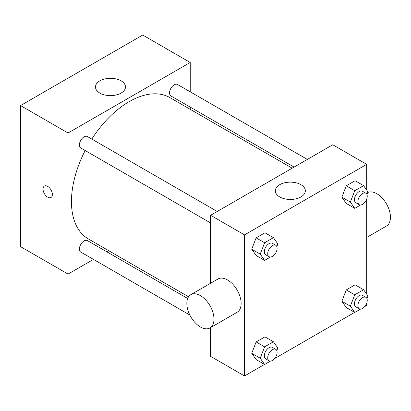 <?xml version="1.0" encoding="UTF-8"?>
<svg xmlns="http://www.w3.org/2000/svg" width="411" height="411" viewBox="0 0 411 411"><rect width="100%" height="100%" fill="white"/><g stroke="black" fill="none" stroke-linecap="round" stroke-linejoin="round"><path stroke-width="0.62" d="M93.472 259.403L68.062 274.075L20.55 246.646L20.55 105.576L142.72 35.043L190.231 62.472L190.231 91.817M108.643 250.643L106.721 251.758M210.591 222.942L80.767 147.991A6.622 3.822 -60 0 1 80.767 140.341A6.622 3.822 -60 0 1 87.389 136.519L217.214 211.47M189.846 315.042L80.767 252.066A6.622 3.822 -60 0 1 80.767 244.422A6.622 3.822 -60 0 1 87.389 240.594L187.683 298.499M190.231 107.112L190.231 109.331M68.062 274.075L68.062 133.005L190.231 62.472M294.101 167.082L170.899 95.953A6.622 3.822 -60 0 1 170.899 88.303A6.622 3.822 -60 0 1 177.521 84.481L307.346 159.432M188.572 296.793L88.35 238.93A81.589 47.106 -60 0 1 85.175 150.534M91.797 139.062A81.589 47.106 -60 0 1 169.938 97.618L292.18 168.191M44.398 186.07A6.597 3.812 -120 0 0 43.391 191.356A6.597 3.812 -120 0 0 47.702 197.172A6.597 3.812 60 0 1 43.386 191.356A6.597 3.812 60 0 1 44.398 186.07A6.597 3.812 60 0 1 51 189.882A6.597 3.812 60 0 1 51 197.501A6.597 3.812 60 0 1 47.697 197.172A6.597 3.812 -120 0 0 51 197.501M68.062 133.005L20.55 105.576M121.086 80.839A14.996 8.657 180 0 1 125.478 86.962A14.996 8.657 180 0 1 110.482 95.624A14.996 8.657 180 0 1 95.48 86.962A14.996 8.657 180 0 1 104.738 78.963A14.996 8.657 180 0 1 121.086 80.839M264.52 364.413L244.524 375.957L210.591 356.363L210.591 327.588M210.591 283.256L210.591 215.297L332.761 144.759L366.694 164.354L366.694 190.082M366.694 303.169L366.694 305.424L364.742 306.549M354.652 312.375L274.61 358.587M346.268 203.46L341.86 197.188L346.268 185.829L355.089 180.737L346.268 185.829L341.86 197.188L346.268 203.46L354.755 208.356L350.347 202.089L354.755 190.725L363.571 185.633L367.979 191.906L366.951 194.552M256.135 359.574L251.727 353.306L256.135 341.942L264.951 336.85L256.135 341.942L251.727 353.306L256.135 359.574L264.622 364.475L260.209 358.202L264.622 346.843L273.438 341.752L277.846 348.019L276.819 350.67M366.694 199.094L366.694 294.158M244.524 375.957L244.524 234.887L366.694 164.354M346.268 307.536L341.86 301.268L346.268 289.904L355.089 284.813L346.268 289.904L341.86 301.268L346.268 307.536L354.755 312.437L350.347 306.164L354.755 294.8L363.571 289.714L367.979 295.982L366.951 298.633M256.135 255.498L251.727 249.225L256.135 237.866L264.951 232.775L256.135 237.866L251.727 249.225L256.135 255.498L264.622 260.394L260.209 254.126L264.622 242.762L273.438 237.671L277.846 243.944L276.819 246.59M244.524 234.887L210.591 215.297M279.737 196.926A14.996 8.657 180 0 1 275.344 190.807A14.996 8.657 180 0 1 290.341 182.145A14.996 8.657 180 0 1 305.337 190.807A14.996 8.657 180 0 1 296.079 198.806A14.996 8.657 180 0 1 279.737 196.926M190.812 294.677L217.958 279.002A19.199 11.082 60 0 1 232.754 284.145A19.199 11.082 60 0 1 241.134 303.462A19.199 11.082 60 0 1 237.157 312.252L210.011 327.927A19.199 11.082 60 0 1 190.812 316.84A19.199 11.082 60 0 1 190.812 294.677A19.199 11.082 60 0 1 205.603 299.819A19.199 11.082 60 0 1 213.982 319.136A19.199 11.082 60 0 1 210.011 327.927M366.694 237.466L386.474 226.045A19.199 11.082 -120 0 0 386.689 204.257A19.199 11.082 -120 0 0 367.727 192.559M270.438 257.039L264.622 260.394M275.735 245.259L272.339 243.297A6.622 3.822 120 0 0 267.237 245.074A6.622 3.822 120 0 0 264.345 251.738A6.622 3.822 120 0 0 265.717 254.769L269.113 256.731A6.622 3.822 120 0 0 275.735 252.904A6.622 3.822 120 0 0 275.735 245.259A6.622 3.822 120 0 0 270.628 247.032A6.622 3.822 120 0 0 267.741 253.695A6.622 3.822 120 0 0 269.113 256.731M260.209 254.126L251.727 249.225M264.622 242.762L256.135 237.866M273.438 237.671L264.951 232.775M360.57 205.002L354.755 208.356M365.867 193.221L362.471 191.259A6.622 3.822 120 0 0 357.37 193.036A6.622 3.822 120 0 0 354.477 199.7A6.622 3.822 120 0 0 355.849 202.731L359.245 204.693A6.622 3.822 120 0 0 365.867 200.866A6.622 3.822 120 0 0 365.867 193.221A6.622 3.822 120 0 0 360.766 194.994A6.622 3.822 120 0 0 357.873 201.657A6.622 3.822 120 0 0 359.245 204.693M350.347 202.089L341.86 197.188M354.755 190.725L346.268 185.829M363.571 185.633L355.089 180.737M270.438 361.115L264.622 364.475M275.735 349.335L272.339 347.377A6.622 3.822 120 0 0 267.237 349.15A6.622 3.822 120 0 0 264.345 355.818A6.622 3.822 120 0 0 265.717 358.849L269.113 360.807A6.622 3.822 120 0 0 275.735 356.984A6.622 3.822 120 0 0 275.735 349.335A6.622 3.822 120 0 0 270.628 351.112A6.622 3.822 120 0 0 267.741 357.776A6.622 3.822 120 0 0 269.113 360.807M260.209 358.202L251.727 353.306M264.622 346.843L256.135 341.942M273.438 341.752L264.951 336.85M360.57 309.077L354.755 312.437M365.867 297.297L362.471 295.339A6.622 3.822 120 0 0 357.37 297.112A6.622 3.822 120 0 0 354.477 303.775A6.622 3.822 120 0 0 355.849 306.812L359.245 308.769A6.622 3.822 120 0 0 365.867 304.947A6.622 3.822 120 0 0 365.867 297.297A6.622 3.822 120 0 0 360.766 299.069A6.622 3.822 120 0 0 357.873 305.738A6.622 3.822 120 0 0 359.245 308.769M350.347 306.164L341.86 301.268M354.755 294.8L346.268 289.904M363.571 289.714L355.089 284.813"/></g></svg>
